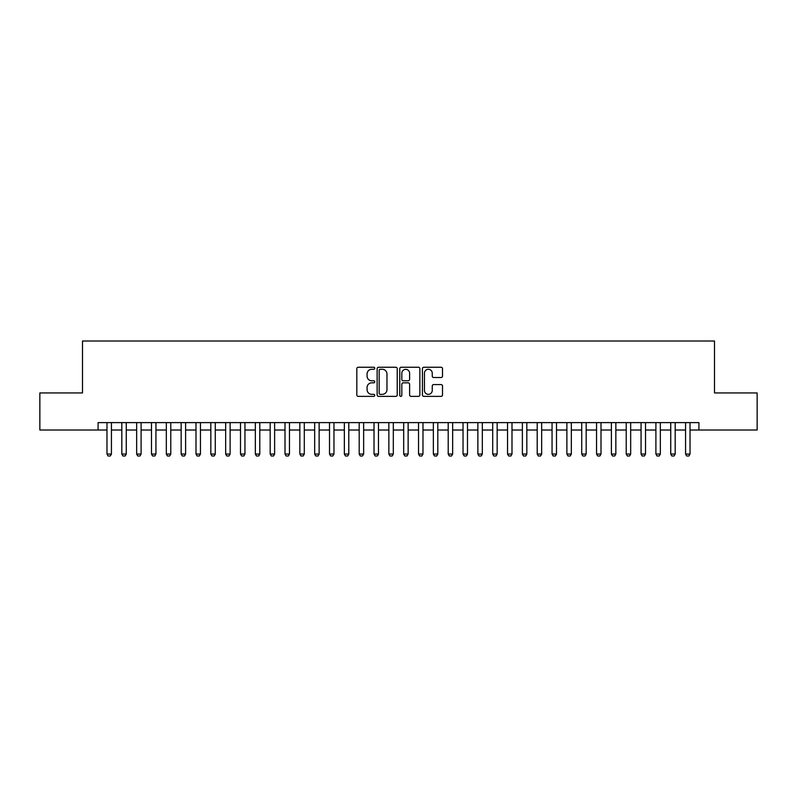 <?xml version="1.0" encoding="UTF-8"?>
<svg xmlns="http://www.w3.org/2000/svg" width="797" height="797" viewBox="0 0 797 797"><rect width="100%" height="100%" fill="white"/><g stroke="black" fill="none" stroke-linecap="round" stroke-linejoin="round"><path stroke-width="1.2" d="M374.759 368.264A1.016 1.016 0 0 0 373.743 367.248L358.271 367.248A1.455 1.455 0 0 0 356.817 368.702L356.817 394.913A1.455 1.455 0 0 0 358.271 396.368L373.743 396.368A1.016 1.016 0 0 0 374.759 395.352A1.016 1.016 0 0 0 373.743 394.336L371.741 394.336A4.662 4.662 0 0 1 367.078 389.673L367.078 387.491A4.662 4.662 0 0 1 371.741 382.829L373.743 382.829A1.016 1.016 0 0 0 374.759 381.813A1.016 1.016 0 0 0 373.743 380.787L371.741 380.787A4.662 4.662 0 0 1 367.078 376.134L367.078 373.942A4.662 4.662 0 0 1 371.741 369.29L373.743 369.29A1.016 1.016 0 0 0 374.759 368.264M441.06 377.519A1.455 1.455 0 0 0 442.514 376.054L442.514 368.702A1.455 1.455 0 0 0 441.06 367.248L423.874 367.248A1.455 1.455 0 0 0 422.42 368.702L422.42 394.913A1.455 1.455 0 0 0 423.874 396.368L441.06 396.368A1.455 1.455 0 0 0 442.514 394.913L442.514 386.037A1.455 1.455 0 0 0 441.06 384.572L433.707 384.572A1.455 1.455 0 0 0 432.243 386.037L432.243 390.44A3.895 3.895 0 0 1 428.348 394.336A3.895 3.895 0 0 1 424.452 390.44L424.452 373.185A3.895 3.895 0 0 1 428.348 369.29A3.895 3.895 0 0 1 432.243 373.185L432.243 376.054A1.455 1.455 0 0 0 433.707 377.519L441.06 377.519M98.081 430.021L39.85 430.021L39.85 392.941L82.499 392.941L82.499 341.016L714.501 341.016L714.501 392.941L757.15 392.941L757.15 430.021L698.919 430.021L698.919 422.609L98.081 422.609L98.081 430.021L106.977 430.021M397.225 368.702A1.455 1.455 0 0 0 395.77 367.248L378.585 367.248A1.455 1.455 0 0 0 377.13 368.702L377.13 394.913A1.455 1.455 0 0 0 378.585 396.368L395.77 396.368A1.455 1.455 0 0 0 397.225 394.913L397.225 368.702M401.23 367.248L418.415 367.248A1.455 1.455 0 0 1 419.87 368.702L419.87 394.913A1.455 1.455 0 0 1 418.415 396.368L411.063 396.368A1.455 1.455 0 0 1 409.608 394.913L409.608 384.284A1.455 1.455 0 0 0 408.144 382.829L403.272 382.829A1.455 1.455 0 0 0 401.818 384.284L401.818 395.352A1.016 1.016 0 0 1 400.791 396.368A1.016 1.016 0 0 1 399.775 395.352L399.775 368.702A1.455 1.455 0 0 1 401.23 367.248M111.431 430.021L121.821 430.021M126.265 430.021L136.656 430.021M141.099 430.021L151.49 430.021M155.943 430.021L166.324 430.021M170.777 430.021L181.158 430.021M185.611 430.021L195.992 430.021M200.445 430.021L210.826 430.021M215.28 430.021L225.661 430.021M230.114 430.021L240.505 430.021M244.948 430.021L255.339 430.021M259.792 430.021L270.173 430.021M274.626 430.021L285.007 430.021M289.46 430.021L299.841 430.021M304.295 430.021L314.676 430.021M319.129 430.021L329.51 430.021M333.963 430.021L344.354 430.021M348.797 430.021L359.188 430.021M363.641 430.021L374.022 430.021M378.475 430.021L388.856 430.021M393.31 430.021L403.69 430.021M408.144 430.021L418.525 430.021M422.978 430.021L433.359 430.021M437.812 430.021L448.203 430.021M452.646 430.021L463.037 430.021M467.49 430.021L477.871 430.021M482.324 430.021L492.705 430.021M497.159 430.021L507.54 430.021M511.993 430.021L522.374 430.021M526.827 430.021L537.208 430.021M541.661 430.021L552.052 430.021M556.495 430.021L566.886 430.021M571.339 430.021L581.72 430.021M586.174 430.021L596.554 430.021M601.008 430.021L611.389 430.021M615.842 430.021L626.223 430.021M630.676 430.021L641.057 430.021M645.51 430.021L655.901 430.021M660.344 430.021L670.735 430.021M675.179 430.021L685.569 430.021M690.023 430.021L698.919 430.021M380.189 369.29A1.016 1.016 0 0 0 379.173 370.306L379.173 393.31A1.016 1.016 0 0 0 380.189 394.336L382.301 394.336A4.662 4.662 0 0 0 386.963 389.673L386.963 373.942A4.662 4.662 0 0 0 382.301 369.29L380.189 369.29M409.608 373.255A3.895 3.895 0 0 0 405.713 369.36A3.895 3.895 0 0 0 401.818 373.255L401.818 379.332A1.455 1.455 0 0 0 403.272 380.787L408.144 380.787A1.455 1.455 0 0 0 409.608 379.332L409.608 373.255M111.431 422.609L111.431 454.061L110.315 455.984L108.093 455.984L106.977 454.061L106.977 422.609M106.977 454.061L111.431 454.061M126.265 422.609L126.265 454.061L125.159 455.984L122.927 455.984L121.821 454.061L121.821 422.609M121.821 454.061L126.265 454.061M141.099 422.609L141.099 454.061L139.993 455.984L137.761 455.984L136.656 454.061L136.656 422.609M136.656 454.061L141.099 454.061M155.943 422.609L155.943 454.061L154.827 455.984L152.596 455.984L151.49 454.061L151.49 422.609M151.49 454.061L155.943 454.061M170.777 422.609L170.777 454.061L169.661 455.984L167.44 455.984L166.324 454.061L166.324 422.609M166.324 454.061L170.777 454.061M185.611 422.609L185.611 454.061L184.496 455.984L182.274 455.984L181.158 454.061L181.158 422.609M181.158 454.061L185.611 454.061M200.445 422.609L200.445 454.061L199.33 455.984L197.108 455.984L195.992 454.061L195.992 422.609M195.992 454.061L200.445 454.061M215.28 422.609L215.28 454.061L214.164 455.984L211.942 455.984L210.826 454.061L210.826 422.609M210.826 454.061L215.28 454.061M230.114 422.609L230.114 454.061L229.008 455.984L226.776 455.984L225.661 454.061L225.661 422.609M225.661 454.061L230.114 454.061M244.948 422.609L244.948 454.061L243.842 455.984L241.611 455.984L240.505 454.061L240.505 422.609M240.505 454.061L244.948 454.061M259.792 422.609L259.792 454.061L258.676 455.984L256.445 455.984L255.339 454.061L255.339 422.609M255.339 454.061L259.792 454.061M274.626 422.609L274.626 454.061L273.51 455.984L271.289 455.984L270.173 454.061L270.173 422.609M270.173 454.061L274.626 454.061M289.46 422.609L289.46 454.061L288.345 455.984L286.123 455.984L285.007 454.061L285.007 422.609M285.007 454.061L289.46 454.061M304.295 422.609L304.295 454.061L303.179 455.984L300.957 455.984L299.841 454.061L299.841 422.609M299.841 454.061L304.295 454.061M319.129 422.609L319.129 454.061L318.013 455.984L315.791 455.984L314.676 454.061L314.676 422.609M314.676 454.061L319.129 454.061M333.963 422.609L333.963 454.061L332.857 455.984L330.625 455.984L329.51 454.061L329.51 422.609M329.51 454.061L333.963 454.061M348.797 422.609L348.797 454.061L347.691 455.984L345.46 455.984L344.354 454.061L344.354 422.609M344.354 454.061L348.797 454.061M363.641 422.609L363.641 454.061L362.525 455.984L360.294 455.984L359.188 454.061L359.188 422.609M359.188 454.061L363.641 454.061M378.475 422.609L378.475 454.061L377.36 455.984L375.138 455.984L374.022 454.061L374.022 422.609M374.022 454.061L378.475 454.061M393.31 422.609L393.31 454.061L392.194 455.984L389.972 455.984L388.856 454.061L388.856 422.609M388.856 454.061L393.31 454.061M408.144 422.609L408.144 454.061L407.028 455.984L404.806 455.984L403.69 454.061L403.69 422.609M403.69 454.061L408.144 454.061M422.978 422.609L422.978 454.061L421.862 455.984L419.64 455.984L418.525 454.061L418.525 422.609M418.525 454.061L422.978 454.061M437.812 422.609L437.812 454.061L436.706 455.984L434.475 455.984L433.359 454.061L433.359 422.609M433.359 454.061L437.812 454.061M452.646 422.609L452.646 454.061L451.54 455.984L449.309 455.984L448.203 454.061L448.203 422.609M448.203 454.061L452.646 454.061M467.49 422.609L467.49 454.061L466.375 455.984L464.143 455.984L463.037 454.061L463.037 422.609M463.037 454.061L467.49 454.061M482.324 422.609L482.324 454.061L481.209 455.984L478.987 455.984L477.871 454.061L477.871 422.609M477.871 454.061L482.324 454.061M497.159 422.609L497.159 454.061L496.043 455.984L493.821 455.984L492.705 454.061L492.705 422.609M492.705 454.061L497.159 454.061M511.993 422.609L511.993 454.061L510.877 455.984L508.655 455.984L507.54 454.061L507.54 422.609M507.54 454.061L511.993 454.061M526.827 422.609L526.827 454.061L525.711 455.984L523.49 455.984L522.374 454.061L522.374 422.609M522.374 454.061L526.827 454.061M541.661 422.609L541.661 454.061L540.555 455.984L538.324 455.984L537.208 454.061L537.208 422.609M537.208 454.061L541.661 454.061M556.495 422.609L556.495 454.061L555.389 455.984L553.158 455.984L552.052 454.061L552.052 422.609M552.052 454.061L556.495 454.061M571.339 422.609L571.339 454.061L570.224 455.984L567.992 455.984L566.886 454.061L566.886 422.609M566.886 454.061L571.339 454.061M586.174 422.609L586.174 454.061L585.058 455.984L582.836 455.984L581.72 454.061L581.72 422.609M581.72 454.061L586.174 454.061M601.008 422.609L601.008 454.061L599.892 455.984L597.67 455.984L596.554 454.061L596.554 422.609M596.554 454.061L601.008 454.061M615.842 422.609L615.842 454.061L614.726 455.984L612.504 455.984L611.389 454.061L611.389 422.609M611.389 454.061L615.842 454.061M630.676 422.609L630.676 454.061L629.56 455.984L627.339 455.984L626.223 454.061L626.223 422.609M626.223 454.061L630.676 454.061M645.51 422.609L645.51 454.061L644.404 455.984L642.173 455.984L641.057 454.061L641.057 422.609M641.057 454.061L645.51 454.061M660.344 422.609L660.344 454.061L659.239 455.984L657.007 455.984L655.901 454.061L655.901 422.609M655.901 454.061L660.344 454.061M675.179 422.609L675.179 454.061L674.073 455.984L671.841 455.984L670.735 454.061L670.735 422.609M670.735 454.061L675.179 454.061M690.023 422.609L690.023 454.061L688.907 455.984L686.685 455.984L685.569 454.061L685.569 422.609M685.569 454.061L690.023 454.061"/></g></svg>
